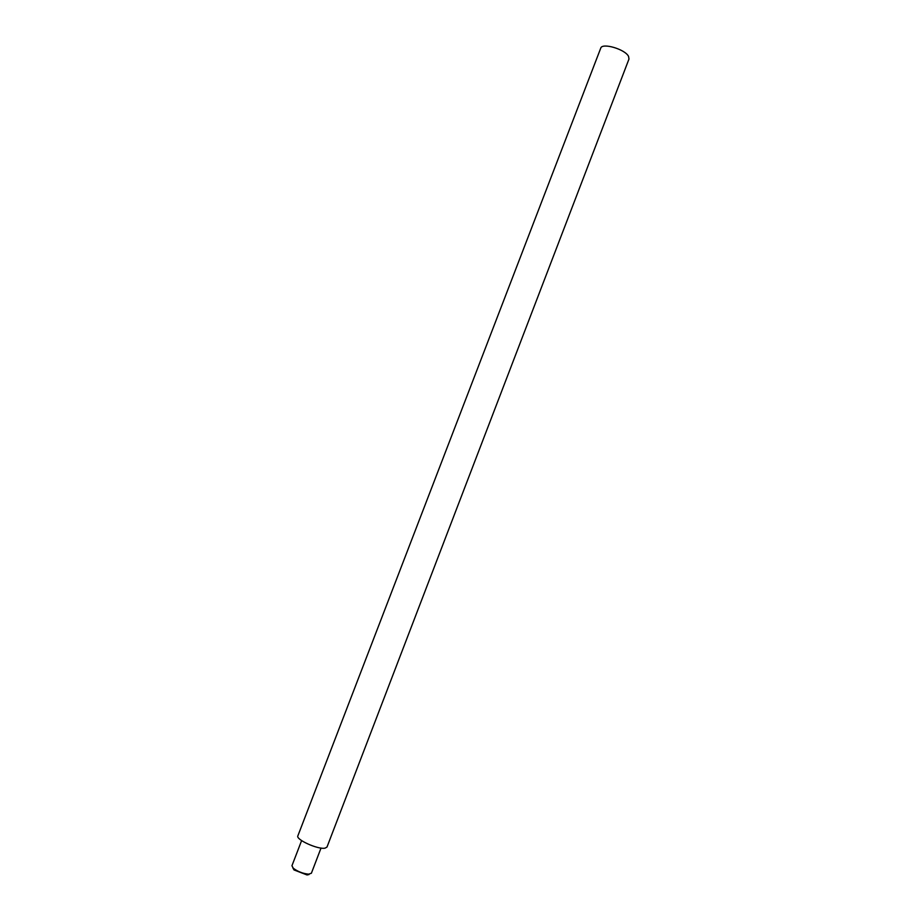 <?xml version="1.0" encoding="UTF-8"?>
<svg xmlns="http://www.w3.org/2000/svg" width="921" height="921" viewBox="0 0 921 921"><rect width="100%" height="100%" fill="white"/><g stroke="black" fill="none" stroke-linecap="round" stroke-linejoin="round"><path stroke-width="1.38" d="M628.548 56.388C625.14 49.193 601.943 42.435 600.711 48.226L297.874 835.831C295.445 839.492 318.102 849.761 325.09 848.137L326.99 847.055L628.985 59.025L628.548 56.388M309.019 874.547L307.015 874.95L293.995 869.931L292.832 867.812M321.026 848.057L311.379 873.246L308.627 874.167C302.951 873.615 297.84 871.646 293.304 868.261L291.945 865.752L301.604 840.608M307.015 874.95L308.627 874.167M293.995 869.931L293.304 868.261"/></g></svg>
